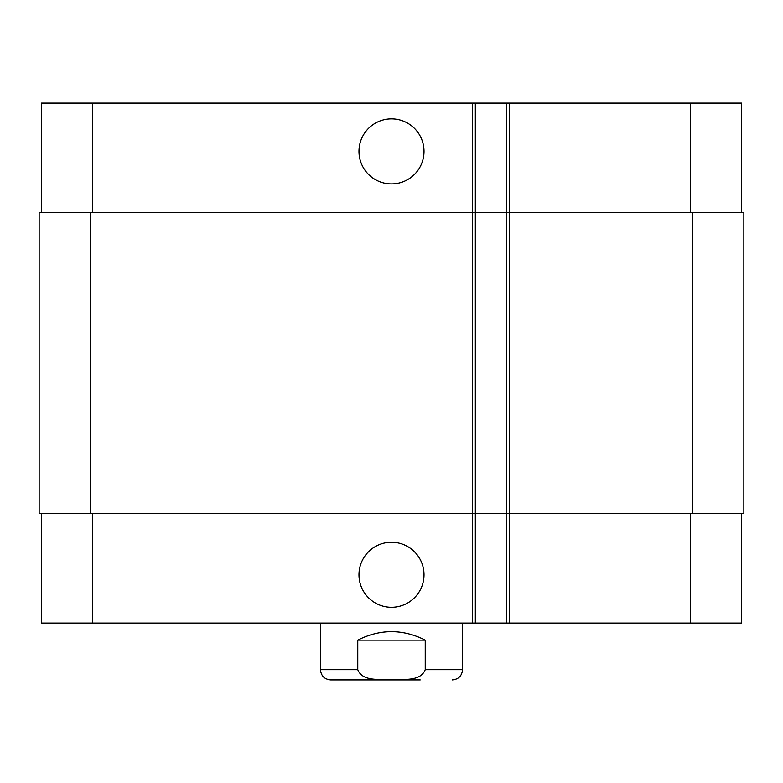 <?xml version="1.0" encoding="UTF-8"?>
<svg xmlns="http://www.w3.org/2000/svg" width="783" height="783" viewBox="0 0 783 783"><rect width="100%" height="100%" fill="white"/><g stroke="black" fill="none" stroke-linecap="round" stroke-linejoin="round"><path stroke-width="1.17" d="M362.783 679.918L391.5 679.918M358.976 151.393A32.524 32.524 0 0 1 407.757 123.225A32.524 32.524 0 0 1 407.757 179.552A32.524 32.524 0 0 1 358.976 151.393M358.976 574.781A32.524 32.524 0 0 1 407.757 546.612A32.524 32.524 0 0 1 407.757 602.939A32.524 32.524 0 0 1 358.976 574.781M425.238 640.132L425.238 669.69C420.265 682.11 402.56 678.802 391.5 679.771C380.44 678.802 362.735 682.11 357.762 669.69L357.762 640.132L425.238 640.132C402.746 628.847 380.254 628.847 357.762 640.132M420.217 679.918L330.69 679.918C324.475 679.311 321.069 675.895 320.462 669.69L357.762 669.69M741.579 212.487L741.579 103.082L41.421 103.082L41.421 212.487M741.579 513.687L741.579 623.082L41.421 623.082L41.421 513.687M475.33 623.082L475.33 212.487L39.15 212.487L39.15 513.687L506.581 513.687L506.581 623.082L506.581 513.687L743.85 513.687L743.85 212.487L506.581 212.487L506.581 103.082L506.581 212.487L475.33 212.487L475.33 103.082M506.581 212.487L506.581 513.687M743.85 212.487L743.85 513.687M462.538 623.082L462.538 669.69L425.238 669.69M690.43 513.687L690.43 623.082M509.42 103.082L509.42 623.082M472.482 103.082L472.482 623.082M92.57 513.687L92.57 623.082M690.43 212.487L690.43 103.082M92.57 212.487L92.57 103.082M692.701 212.487L692.701 513.687M90.299 212.487L90.299 513.687M462.538 669.69C461.931 675.895 458.525 679.311 452.31 679.918M320.462 623.082L320.462 669.69"/></g></svg>
